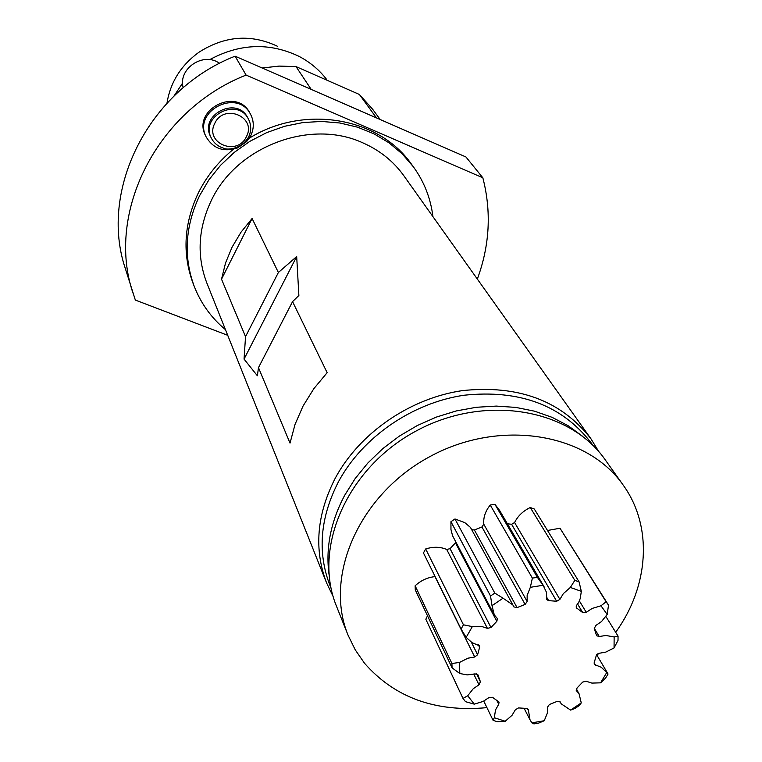 <?xml version="1.0" encoding="UTF-8"?>
<svg xmlns="http://www.w3.org/2000/svg" width="762" height="762" viewBox="0 0 762 762"><rect width="100%" height="100%" fill="white"/><g stroke="black" fill="none" stroke-linecap="round" stroke-linejoin="round"><path stroke-width="1.14" d="M376.523 117.929L359.378 94.459L296.027 66.589L311.21 89.411M296.027 66.589L279.14 66.094L262.166 67.999M380.19 119.529L372.637 109.242L359.378 94.459M277.454 46.263C250.85 33.766 224.619 35.795 198.758 52.368C180.956 65.37 170.355 82.306 166.973 103.175M182.632 83.039L173.993 96.041M326.593 79.391C319.249 69.856 310.124 62.208 299.209 56.464C269.767 42.32 239.925 43.386 209.664 59.665M477.336 279.073C489.737 245.412 491.576 211.655 482.841 177.794L465.934 156.972L235.087 56.169C148.266 90.116 98.717 190.395 125.397 268.719L135.341 300.076L227.714 335.309M482.841 177.794L246.097 75.076C156.762 110.061 105.661 212.979 132.959 293.027M246.097 75.076L235.087 56.169M250.488 114.167L249.784 112.89C236.715 86.716 191.767 109.861 205.55 135.674L206.188 136.989C192.376 111.138 237.411 87.954 250.488 114.167C254.108 121.129 254.203 128.273 250.774 135.617L246.621 141.589L237.554 147.914C223.752 152.381 213.303 148.742 206.188 136.989M233.467 149.247C218.418 161.544 206.702 176.108 198.32 192.938C183.937 223.542 182.166 253.613 192.996 283.15L194.186 286.236C200.892 303.419 211.322 317.906 225.476 329.679M432.911 216.608C430.682 198.33 424.167 181.718 413.356 166.773L411.404 164.106C378.866 117.31 303.809 104.28 249.298 138.189M413.356 166.773L402.222 153.886L389.011 142.818L374.009 133.845L357.54 127.178L339.957 123.006L321.659 121.444L303.066 122.539L284.607 126.282L266.729 132.607L249.841 141.351L234.334 152.324L220.589 165.259L208.902 179.851L199.549 195.758C185.109 226.457 183.318 256.613 194.186 286.236M598.77 451.599L590.941 438.788L403.841 175.736C393.44 161.239 379.705 150.247 362.655 142.77C310.277 118.586 236.544 146.485 211.303 200.53C198.063 228.59 196.586 256.108 206.873 283.102L326.574 582.892L333.099 596.408M211.303 138.027L210.626 136.627C198.949 115.005 236.744 95.536 247.621 117.577L248.364 118.929C237.477 96.86 199.606 116.357 211.303 138.027C213.951 143.151 218.103 146.561 223.771 148.228C225.885 149.962 241.021 150.133 248.583 137.036C251.47 130.864 251.393 124.835 248.364 118.929M219.57 63.37C203.597 51.359 177.756 68.685 183.185 87.725M614.143 636.946L618.058 636.127L618.02 640.404L614.058 647.938L614.143 636.946L605.876 635.479L599.237 636.518L594.189 628.145M600.98 605.78L606.104 601.77L608.514 605.152L607.19 614.439L600.98 605.78L592.103 608.457L586.273 612.334L579.396 600.961M570.347 587.445L574.824 580.358L579.091 581.882L581.33 591.36L570.347 587.445L563.308 593.665L559.899 599.399L514.588 522.542L511.588 524.275L507.387 523.78M530.333 587.312L532.381 578.12L537.362 577.329L543.125 585.273L530.333 587.312L527.142 595.427L527.152 601.485L483.803 524.218L481.927 526.99L474.383 529.971L471.697 529.685M492.023 605.666L490.528 595.998L494.814 593.093L503.044 598.199L492.023 605.666L494.271 614.886L497.453 618.639L496.805 621.335L455.457 542.849L450.047 548.669L446.703 549.459C440.322 546.725 433.321 546.554 425.682 548.954L423.453 552.945L461.058 629.021L463.458 624.821L472.335 626.602L466.163 637.384L461.058 629.021M459.8 673.522L452.057 667.826L451.923 663.512L459.496 662.435L459.8 673.522L467.258 674.894L475.136 673.875L478.088 675.17L477.774 674.532M474.278 704.145L465.534 701.678L462.982 698.421L467.716 695.763L474.278 704.145L483.137 701.431L488.918 697.601L492.433 697.278L499.072 702.088L498.719 704.298L496.786 700.383M505.225 721.262L497.338 721.719L493.09 720.347L494.3 717.728L505.225 721.262L512.074 715.251L515.369 709.736L518.522 707.927L526.428 708.412L528.304 709.422L528.466 710.546L527.485 708.65M544.249 720.728L538.763 723.071L533.952 723.9L531.866 722.852L544.249 720.728L547.373 713.051L547.392 707.317L549.373 704.517L557.203 701.354L560.28 701.973M581.263 702.916L579.082 705.688L574.939 708.479L570.595 710.098L581.263 702.916L579.091 693.83L576.139 690.191M614.058 647.938L605.761 652.12L599.161 653.282L596.303 655.511L594.169 662.778L594.274 664.416L601.285 667.302L607.752 673.465L608.038 674.037L605.619 678.085L600.58 682.828L591.874 683.095L586.149 681.228L582.701 682.076L576.967 688.048L576.663 691.115M607.19 614.439L601.532 621.544L595.789 625.488L594.293 628.555L596.589 635.727L599.237 636.518M581.33 591.36L580.234 598.532L578.634 602.552L576.615 605.295L576.31 607.762L582.759 612.629L586.273 612.334M543.125 585.273L546.449 592.293L546.792 599.646L548.64 600.627L556.679 601.256L559.899 599.399M503.044 598.199L512.893 604.952L513.845 606.885L517.074 607.619L525.123 604.409L527.152 601.485M472.335 626.602L481.422 626.383L487.423 628.364L490.995 627.507L496.805 621.335M459.496 662.435L467.925 658.187L474.716 657.006L477.603 654.739L479.593 647.338L479.527 645.795L472.078 642.68L466.163 637.384M467.716 695.763L473.24 688.734L478.974 684.8L480.403 681.761L478.088 675.17M494.3 717.728L495.538 709.879L498.719 704.298M531.866 722.852L530.019 719.823L528.466 710.546M570.595 710.098L561.203 703.84L560.346 702.097M600.58 682.828L606.8 672.408M608.038 674.037L607.409 672.979M618.058 636.127L605.857 616.429M608.514 605.152L560.003 528.237L547.507 530.485M606.104 601.77L560.003 528.237M579.091 581.882L534.314 509.016L530.266 507.521C523.046 511.007 517.827 516.007 514.588 522.542M574.824 580.358L530.266 507.521M544.116 586.854L499.615 510.445L494.919 504.311L490.233 505.025C485.337 511.159 483.194 517.56 483.803 524.218M537.362 577.329L494.919 504.311M532.381 578.12L490.233 505.025M512.893 604.952L470.44 527.39L464.772 522.608L454.962 518.97L450.942 521.713L450.961 529.466L452.552 535.715L494.271 614.886M494.814 593.093L454.962 518.97M490.528 595.998L450.942 521.713M455.943 542.23L455.457 542.849M463.458 624.821L425.682 548.954M435.159 576.624L435.007 576.624C427.52 577.396 420.891 580.444 415.128 585.788L415.28 589.912L452.057 667.826M451.923 663.512L415.128 585.788M427.482 615.763L425.834 619.258L462.982 698.421M493.09 720.347L483.784 701.135M486.937 707.641C435.445 712.403 394.64 697.611 364.522 663.254L355.263 649.881L348.091 635.241C323.64 576.129 359.131 494.795 429.349 456.895C499.262 418.405 586.845 432.654 623.278 485.232C653.148 526.599 648.995 586.302 615.677 632.279M597.408 653.901L596.732 654.577M348.091 635.241L336.499 606.247C312.449 548.049 346.929 468.344 415.442 431.368C483.641 393.821 569.319 408.041 605.199 459.781L623.278 485.232M328.993 574.262C325.555 547.945 330.765 521.675 344.595 495.443L355.102 478.66L367.884 462.972L382.715 448.704L399.288 436.14L417.3 425.529L436.388 417.081L456.181 410.956L476.288 407.279L496.319 406.089L515.874 407.413L534.591 411.194L552.126 417.347L568.147 425.72L582.378 436.14M592.95 445.389L591.207 442.922C562.061 405.251 519.655 389.363 464.001 395.24C412.071 402.917 362.379 437.264 338.461 481.746C320.078 517.674 317.23 552.212 329.908 585.359L331.032 588.159M590.941 438.788C561.384 400.717 518.465 384.667 462.172 390.639C409.642 398.431 359.426 433.197 335.251 478.203C316.706 514.483 313.82 549.383 326.574 582.892M221.523 279.178L245.535 336.652L244.05 359.102L257.375 375.771L258.48 367.636L290.017 443.113L295.065 424.339L303.047 406.06L313.82 388.706L327.146 372.685L292.56 301.628L298.875 295.466L296.685 256.546L278.378 272.491L252.089 218.494L241.002 232.2L232.096 247.126L225.562 262.9L221.523 279.178L252.089 218.494M258.48 367.636L292.56 301.628M244.05 359.102L296.685 256.546M245.535 336.652L278.378 272.491M246.383 136.665C257.118 117.062 223.961 102.88 214.789 123.339C204.235 143.113 237.315 156.877 246.383 136.665M595.627 665.302L594.16 662.807M582.759 612.629L577.596 604.047M576.929 608.381L576.062 606.923M556.679 601.256L511.588 524.275M548.64 600.627L546.735 597.351M525.123 604.409L481.927 526.99M517.074 607.619L474.383 529.971M490.995 627.507L450.047 548.669M487.423 628.364L446.703 549.459M479.593 647.338L478.336 644.823M477.603 654.739L471.373 642.214M474.716 657.006L435.007 576.624M480.403 681.761L476.498 673.789M478.974 684.8L473.85 674.265M596.636 654.72L607.771 673.503M524.151 708.374L530.019 719.823M559.994 701.611L561.203 703.84M576.329 688.905L579.091 693.83"/></g></svg>
